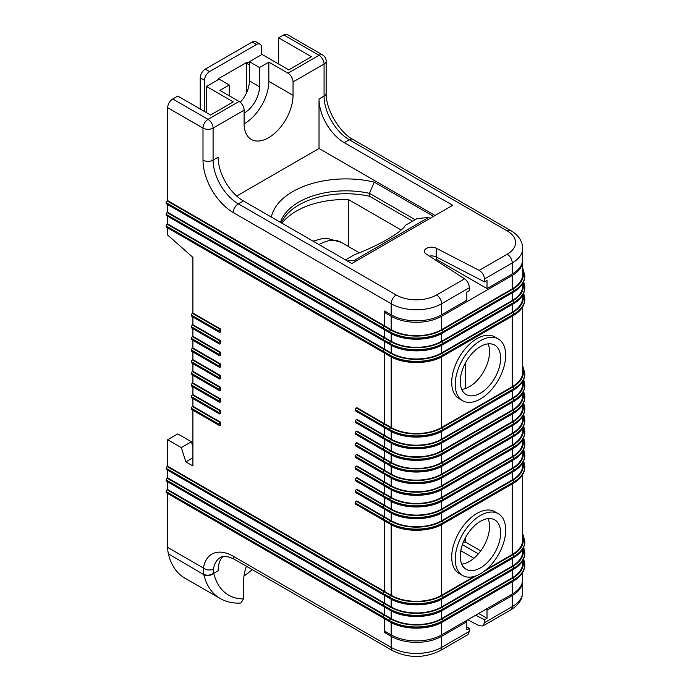 <?xml version="1.0" encoding="UTF-8"?>
<svg xmlns="http://www.w3.org/2000/svg" width="691" height="691" viewBox="0 0 691 691"><rect width="100%" height="100%" fill="white"/><g stroke="black" fill="none" stroke-linecap="round" stroke-linejoin="round"><path stroke-width="1.04" d="M355.347 410.324L389.655 430.13A37.815 21.827 0 0 0 443.121 430.13L513.75 389.353A37.815 21.827 0 0 0 524.823 373.917C524.65 380.249 520.859 385.613 513.456 390.009L442.827 430.778C428.973 439.182 403.803 439.182 389.949 430.778L383.393 426.995A1.425 0.821 -60 0 1 383.09 426.347A1.425 0.821 120 0 0 383.393 426.995L355.64 410.981A1.425 0.821 120 0 1 355.347 410.324L355.347 409.746A1.425 0.821 120 0 1 356.357 407.992L356.858 407.699L384.611 423.721L384.101 424.015A1.425 0.821 120 0 0 383.09 425.76L383.09 426.347L383.09 425.76A1.425 0.821 -60 0 1 384.101 424.015L384.611 423.721L384.611 353.136L384.611 423.721L391.166 427.504A35.673 20.592 0 0 0 441.609 427.504L512.238 386.735A35.673 20.592 0 0 0 522.681 372.173L522.681 306.856M498.289 338.944L494.756 336.906A35.673 20.592 120 0 0 476.92 338.676A35.673 20.592 120 0 0 453.624 370.108A35.673 20.592 120 0 0 459.092 398.69L462.616 400.728A35.673 20.592 120 0 0 498.289 380.136A35.673 20.592 120 0 0 498.289 338.944A35.673 20.592 120 0 0 480.452 340.715A35.673 20.592 120 0 0 457.148 372.147A35.673 20.592 120 0 0 462.616 400.728M192.91 410.229L192.91 465.959L185.853 461.873L181.31 447.604L167.688 439.744L167.688 466.244L384.611 591.479L384.611 520.902L384.611 591.479L391.166 595.271A35.673 20.592 0 0 0 441.609 595.271L474.32 576.38M486.585 569.306L512.238 554.493A35.673 20.592 0 0 0 522.681 539.93L522.681 474.613M498.289 513.698L494.756 511.66A35.673 20.592 120 0 0 476.92 513.43A35.673 20.592 120 0 0 453.624 544.862A35.673 20.592 120 0 0 459.092 573.444L462.616 575.482A35.673 20.592 120 0 0 498.289 554.89A35.673 20.592 120 0 0 498.289 513.698A35.673 20.592 120 0 0 480.452 515.469A35.673 20.592 120 0 0 457.148 546.901A35.673 20.592 120 0 0 462.616 575.482M355.347 456.924L389.655 476.73A37.815 21.827 0 0 0 443.121 476.73L513.75 435.952A37.815 21.827 0 0 0 524.823 420.517C524.65 426.848 520.859 432.212 513.456 436.608L442.827 477.386C428.973 485.782 403.803 485.782 389.949 477.386L383.393 473.594A1.425 0.821 -60 0 1 383.09 472.946A1.425 0.821 120 0 0 383.393 473.594L355.64 457.58A1.425 0.821 120 0 1 355.347 456.924L355.347 456.345A1.425 0.821 120 0 1 356.357 454.592L356.858 454.307L384.611 470.321L384.611 462.65L384.611 470.321L384.101 470.614A1.425 0.821 120 0 0 383.09 472.359L383.09 472.946L383.09 472.359A1.425 0.821 -60 0 1 384.101 470.614L384.611 470.321L391.166 474.104A35.673 20.592 0 0 0 441.609 474.104L512.238 433.335A35.673 20.592 0 0 0 522.681 418.772L522.681 416.362M355.347 468.576L389.655 488.382A37.815 21.827 0 0 0 443.121 488.382L513.75 447.604A37.815 21.827 0 0 0 524.823 432.169C524.65 438.5 520.859 443.864 513.456 448.26L442.827 489.029C428.973 497.434 403.803 497.434 389.949 489.029L383.393 485.246A1.425 0.821 -60 0 1 383.09 484.59A1.425 0.821 120 0 0 383.393 485.246L355.64 469.224A1.425 0.821 120 0 1 355.347 468.576L355.347 467.988A1.425 0.821 120 0 1 356.357 466.244L356.858 465.95L384.611 481.973L384.611 474.302L384.611 481.973L384.101 482.266A1.425 0.821 120 0 0 383.09 484.011L383.09 484.59L383.09 484.011A1.425 0.821 -60 0 1 384.101 482.266L384.611 481.973L391.166 485.756A35.673 20.592 0 0 0 441.609 485.756L512.238 444.987A35.673 20.592 0 0 0 522.681 430.424L522.681 428.014M355.347 480.228L389.655 500.034A37.815 21.827 0 0 0 443.121 500.034L513.75 459.256A37.815 21.827 0 0 0 524.823 443.821C524.65 450.143 520.859 455.507 513.456 459.904L442.827 500.681C428.973 509.077 403.803 509.077 389.949 500.681L383.393 496.898A1.425 0.821 -60 0 1 383.09 496.242A1.425 0.821 120 0 0 383.393 496.898L355.64 480.876A1.425 0.821 120 0 1 355.347 480.228L355.347 479.64A1.425 0.821 120 0 1 356.357 477.896L356.858 477.602L384.611 493.624L384.611 485.946L384.611 493.624L384.101 493.91A1.425 0.821 120 0 0 383.09 495.663L383.09 496.242L383.09 495.663A1.425 0.821 -60 0 1 384.101 493.91L384.611 493.624L391.166 497.408A35.673 20.592 0 0 0 441.609 497.408L512.238 456.63A35.673 20.592 0 0 0 522.681 442.067L522.681 439.666M355.347 491.871L389.655 511.677A37.815 21.827 0 0 0 443.121 511.677L513.75 470.908A37.815 21.827 0 0 0 524.823 455.473C524.65 461.795 520.859 467.159 513.456 471.556L442.827 512.333C428.973 520.729 403.803 520.729 389.949 512.333L383.393 508.55A1.425 0.821 -60 0 1 383.09 507.894A1.425 0.821 120 0 0 383.393 508.55L355.64 492.528A1.425 0.821 120 0 1 355.347 491.871L355.347 491.292A1.425 0.821 120 0 1 356.357 489.548L356.858 489.254L384.611 505.268L384.611 497.598L384.611 505.268L384.101 505.562A1.425 0.821 120 0 0 383.09 507.315L383.09 507.894L383.09 507.315A1.425 0.821 -60 0 1 384.101 505.562L384.611 505.268L391.166 509.06A35.673 20.592 0 0 0 441.609 509.06L512.238 468.282A35.673 20.592 0 0 0 522.681 453.719L522.681 451.318M355.347 503.523L389.655 523.329A37.815 21.827 0 0 0 443.121 523.329L513.75 482.551A37.815 21.827 0 0 0 524.823 467.116C524.65 473.447 520.859 478.811 513.456 483.208L442.827 523.985C428.973 532.381 403.803 532.381 389.949 523.985L383.393 520.193A1.425 0.821 -60 0 1 383.09 519.546A1.425 0.821 120 0 0 383.393 520.193L355.64 504.18A1.425 0.821 120 0 1 355.347 503.523L355.347 502.944A1.425 0.821 120 0 1 356.357 501.191L356.858 500.906L384.611 516.92L384.611 509.25L384.611 516.92L384.101 517.213A1.425 0.821 120 0 0 383.09 518.958L383.09 519.546L383.09 518.958A1.425 0.821 -60 0 1 384.101 517.213L384.611 516.92L391.166 520.712A35.673 20.592 0 0 0 441.609 520.712L512.238 479.934A35.673 20.592 0 0 0 522.681 465.371L522.681 462.961M383.09 593.517L383.09 594.105L383.09 593.517A1.425 0.821 -60 0 1 384.101 591.772L384.611 591.479L384.101 591.772A1.425 0.821 120 0 0 383.09 593.517L166.177 468.282L166.177 468.869L383.09 594.105A1.425 0.821 120 0 0 383.393 594.761A1.425 0.821 -60 0 1 383.09 594.105L389.655 597.888L389.655 597.309L383.09 593.517M167.688 470.226L167.688 477.896L384.611 603.131L384.611 595.461L384.611 603.131L384.101 603.424A1.425 0.821 120 0 0 383.09 605.169L383.09 605.757L383.09 605.169A1.425 0.821 -60 0 1 384.101 603.424L384.611 603.131L391.166 606.923A35.673 20.592 0 0 0 441.609 606.923L512.238 566.145A35.673 20.592 0 0 0 522.681 551.582L522.681 549.172M167.688 481.877L167.688 489.548L384.611 614.783L384.611 607.113L384.611 614.783L384.101 615.076A1.425 0.821 120 0 0 383.09 616.821L383.09 617.4L383.09 616.821A1.425 0.821 -60 0 1 384.101 615.076L384.611 614.783L391.166 618.566A35.673 20.592 0 0 0 441.609 618.566L512.238 577.797A35.673 20.592 0 0 0 522.681 563.234L522.681 560.824M385.872 311.736L384.611 312.462L384.611 325.858L384.101 326.152A1.425 0.821 120 0 0 383.09 327.897L383.09 328.484L383.09 327.897A1.425 0.821 -60 0 1 384.101 326.152L384.611 325.858L391.166 329.65A35.673 20.592 0 0 0 441.609 329.65L512.238 288.873A35.673 20.592 0 0 0 522.681 274.31L522.681 260.913A35.673 20.592 0 0 0 522.664 260.187M167.688 204.605L167.688 212.275L384.611 337.51L384.611 329.84L384.611 337.51L384.101 337.804A1.425 0.821 120 0 0 383.09 339.549L383.09 340.136L383.09 339.549A1.425 0.821 -60 0 1 384.101 337.804L384.611 337.51L391.166 341.294A35.673 20.592 0 0 0 441.609 341.294L512.238 300.525A35.673 20.592 0 0 0 522.681 285.962L522.681 283.552M167.688 216.248L167.688 223.927L384.611 349.162L384.611 341.492L384.611 349.162L384.101 349.456A1.425 0.821 120 0 0 383.09 351.201L383.09 351.779L383.09 351.201A1.425 0.821 -60 0 1 384.101 349.456L384.611 349.162L391.166 352.946A35.673 20.592 0 0 0 441.609 352.946L512.238 312.177A35.673 20.592 0 0 0 522.681 297.614L522.681 295.204M355.347 421.976L389.655 441.782A37.815 21.827 0 0 0 443.121 441.782L513.75 401.005A37.815 21.827 0 0 0 524.823 385.569C524.65 391.901 520.859 397.256 513.456 401.661L442.827 442.43C428.973 450.834 403.803 450.834 389.949 442.43L383.393 438.647A1.425 0.821 -60 0 1 383.09 437.99A1.425 0.821 120 0 0 383.393 438.647L355.64 422.624A1.425 0.821 120 0 1 355.347 421.976L355.347 421.389A1.425 0.821 120 0 1 356.357 419.644L356.858 419.351L384.611 435.373L384.611 427.703L384.611 435.373L384.101 435.667A1.425 0.821 120 0 0 383.09 437.412L383.09 437.99L383.09 437.412A1.425 0.821 -60 0 1 384.101 435.667L384.611 435.373L391.166 439.156A35.673 20.592 0 0 0 441.609 439.156L512.238 398.387A35.673 20.592 0 0 0 522.681 383.825L522.681 381.415M355.347 433.628L389.655 453.426A37.815 21.827 0 0 0 443.121 453.426L513.75 412.657A37.815 21.827 0 0 0 524.823 397.221C524.65 403.544 520.859 408.908 513.456 413.304L442.827 454.082C428.973 462.478 403.803 462.478 389.949 454.082L383.393 450.299A1.425 0.821 -60 0 1 383.09 449.642A1.425 0.821 120 0 0 383.393 450.299L355.64 434.276A1.425 0.821 120 0 1 355.347 433.628L355.347 433.041A1.425 0.821 120 0 1 356.357 431.296L356.858 431.003L384.611 447.025L384.611 439.346L384.611 447.025L384.101 447.31A1.425 0.821 120 0 0 383.09 449.064L383.09 449.642L383.09 449.064A1.425 0.821 -60 0 1 384.101 447.31L384.611 447.025L391.166 450.808A35.673 20.592 0 0 0 441.609 450.808L512.238 410.031A35.673 20.592 0 0 0 522.681 395.468L522.681 393.067M355.347 445.272L389.655 465.078A37.815 21.827 0 0 0 443.121 465.078L513.75 424.309A37.815 21.827 0 0 0 524.823 408.865C524.65 415.196 520.859 420.56 513.456 424.956L442.827 465.734C428.973 474.13 403.803 474.13 389.949 465.734L383.393 461.942A1.425 0.821 -60 0 1 383.09 461.294A1.425 0.821 120 0 0 383.393 461.942L355.64 445.928A1.425 0.821 120 0 1 355.347 445.272L355.347 444.693A1.425 0.821 120 0 1 356.357 442.948L356.858 442.655L384.611 458.669L384.611 450.998L384.611 458.669L384.101 458.962A1.425 0.821 120 0 0 383.09 460.707L383.09 461.294L383.09 460.707A1.425 0.821 -60 0 1 384.101 458.962L384.611 458.669L391.166 462.46A35.673 20.592 0 0 0 441.609 462.46L512.238 421.683A35.673 20.592 0 0 0 522.681 407.12L522.681 404.719M512.238 288.873L512.238 275.476L441.609 316.253L441.609 329.65M384.611 312.462L391.166 316.253A35.673 20.592 0 0 0 441.609 316.253M512.238 275.476A35.673 20.592 0 0 0 522.681 260.913M461.761 389.404A28.538 16.472 120 0 0 483.622 371.672A28.538 16.472 120 0 0 488.053 343.868M441.609 622.513L441.609 634.882L512.238 594.105L512.238 581.77M246.419 566.249A35.31 20.385 120 0 0 243.612 581.148L243.612 598.89L240.831 603.036C233.204 603.493 226.259 601.956 220.023 598.415L184.704 578.03A87.04 50.253 -60 0 1 168.388 553.828A35.673 20.592 -60 0 1 167.688 547.419L203.439 568.062A42.807 24.712 60 0 1 233.273 556.246L391.166 647.407L391.166 636.333L384.611 632.55L384.611 618.756L384.611 631.09L391.166 634.882L391.166 622.513M441.609 634.882A35.673 20.592 180 0 1 391.166 634.882M522.681 572.476L522.681 579.542A35.673 20.592 180 0 1 512.238 594.105M465.069 541.822L480.729 550.865M461.761 564.158A28.538 16.472 120 0 0 483.622 546.426A28.538 16.472 120 0 0 488.053 518.621M345.509 259.894L354.595 254.651C378.633 245.633 401.436 232.47 405.539 225.231L417.148 218.537L428.506 217.518L430.009 218.391M383.393 618.056L166.471 492.821A1.425 0.821 -60 0 1 166.177 492.165L389.655 621.192A37.815 21.827 0 0 0 443.121 621.192L513.75 580.414A37.815 21.827 0 0 0 524.823 564.979C524.65 571.31 520.859 576.674 513.456 581.071L442.827 621.84C428.973 630.244 403.803 630.244 389.949 621.84L383.393 618.056A1.425 0.821 -60 0 1 383.09 617.4A1.425 0.821 120 0 0 383.393 618.056A1.425 0.821 120 0 0 384.101 617.987M383.393 606.404L166.471 481.169A1.425 0.821 -60 0 1 166.177 480.521L389.655 609.54A37.815 21.827 0 0 0 443.121 609.54L513.75 568.762A37.815 21.827 0 0 0 524.823 553.327C524.65 559.658 520.859 565.022 513.456 569.419L442.827 610.196C428.973 618.592 403.803 618.592 389.949 610.196L383.393 606.404A1.425 0.821 -60 0 1 383.09 605.757A1.425 0.821 120 0 0 383.393 606.404A1.425 0.821 120 0 0 384.101 606.335M383.393 352.436L166.471 227.201A1.425 0.821 -60 0 1 166.177 226.544L389.655 355.571A37.815 21.827 0 0 0 443.121 355.571L513.75 314.794A37.815 21.827 0 0 0 524.823 299.358C524.65 305.69 520.859 311.045 513.456 315.45L442.827 356.219C428.973 364.623 403.803 364.623 389.949 356.219L383.393 352.436A1.425 0.821 -60 0 1 383.09 351.779A1.425 0.821 120 0 0 383.393 352.436A1.425 0.821 120 0 0 384.101 352.367M383.393 340.784L166.471 215.549A1.425 0.821 -60 0 1 166.177 214.892L389.655 343.919A37.815 21.827 0 0 0 443.121 343.919L513.75 303.142A37.815 21.827 0 0 0 524.823 287.706C524.65 294.038 520.859 299.402 513.456 303.798L442.827 344.576C428.973 352.971 403.803 352.971 389.949 344.576L383.393 340.784A1.425 0.821 -60 0 1 383.09 340.136A1.425 0.821 120 0 0 383.393 340.784A1.425 0.821 120 0 0 384.101 340.715M383.393 329.132L166.471 203.897A1.425 0.821 -60 0 1 166.177 203.249L389.655 332.267A37.815 21.827 0 0 0 443.121 332.267L513.75 291.49A37.815 21.827 0 0 0 524.823 276.055C524.65 282.386 520.859 287.75 513.456 292.146L442.827 332.924C428.973 341.319 403.803 341.319 389.949 332.924L383.393 329.132A1.425 0.821 -60 0 1 383.09 328.484A1.425 0.821 120 0 0 383.393 329.132A1.425 0.821 120 0 0 384.101 329.063M460.793 550.718L473.888 558.276M355.856 261.207L354.345 260.334L347.357 260.956M354.345 260.334L428.506 217.518M480.452 521.29A28.538 16.472 120 0 0 461.813 546.434A28.538 16.472 120 0 0 466.183 569.306A28.538 16.472 120 0 0 494.721 552.826A28.538 16.472 120 0 0 494.721 519.874A28.538 16.472 120 0 0 480.452 521.29M480.452 346.536A28.538 16.472 120 0 0 461.813 371.689A28.538 16.472 120 0 0 466.183 394.552A28.538 16.472 120 0 0 494.721 378.081A28.538 16.472 120 0 0 494.721 345.129A28.538 16.472 120 0 0 480.452 346.536M249.408 62.492A7.135 4.12 -60 0 0 245.884 62.864L220.153 77.72A7.135 4.12 -60 0 0 217.492 80.121M209.563 71.596L256.473 44.518L252.189 42.039L205.27 69.126L209.563 71.596A7.135 4.12 120 0 0 204.519 80.337L200.226 77.858L200.226 109.023M204.519 111.501L204.519 80.337M261.518 54.71L261.518 47.429A7.135 4.12 120 0 0 260.041 44.164A7.135 4.12 120 0 0 256.473 44.518M200.226 77.858A7.135 4.12 -60 0 1 205.27 69.126M252.189 42.039A7.135 4.12 -60 0 1 255.756 41.685L260.041 44.164M246.635 92.611L246.635 63.304A7.135 4.12 120 0 0 246.592 62.51M462.979 543.031L465.319 541.684L465.319 537.918M401.151 229.982L348.54 199.604A68.4 39.491 0 0 0 282.006 223.228M465.319 363.164L465.319 388.592M348.54 199.604L348.54 246.557M222.917 556.505A35.673 20.592 -120 0 0 218.131 570.809L213.752 573.34A79.906 46.133 120 0 0 243.612 598.89M213.657 573.012A7.135 5.018 167.3 0 1 203.707 574.221L203.439 568.062A7.135 4.759 9.2 0 0 213.459 569.004L213.752 573.34A7.135 4.992 -13.8 0 1 203.81 574.653L168.388 553.828M220.654 422.27L220.153 422.555A1.425 0.821 -60 0 0 219.142 424.309L219.142 424.887A1.425 0.821 -60 0 0 219.436 425.544A1.425 0.821 -60 0 0 220.153 425.475L220.654 425.181L220.654 422.27L192.91 406.248L192.409 406.541L220.153 422.555M219.436 425.544L191.692 409.521A1.425 0.821 -60 0 1 191.398 408.873L191.398 408.286A1.425 0.821 -60 0 1 192.409 406.541M220.654 410.618L220.153 410.912A1.425 0.821 -60 0 0 219.142 412.657L219.142 413.235A1.425 0.821 -60 0 0 219.436 413.892A1.425 0.821 -60 0 0 220.153 413.823L220.654 413.529L220.654 410.618L192.91 394.596L192.409 394.889L220.153 410.912M219.436 413.892L191.692 397.869A1.425 0.821 -60 0 1 191.398 397.221L191.398 396.634A1.425 0.821 -60 0 1 192.409 394.889M220.654 398.966L220.153 399.26A1.425 0.821 -60 0 0 219.142 401.005L219.142 401.592A1.425 0.821 -60 0 0 219.436 402.24A1.425 0.821 -60 0 0 220.153 402.171L220.654 401.877L220.654 398.966L192.91 382.952L192.409 383.237L220.153 399.26M219.436 402.24L191.692 386.226A1.425 0.821 -60 0 1 191.398 385.569L191.398 384.991A1.425 0.821 -60 0 1 192.409 383.237M220.654 387.314L220.153 387.608A1.425 0.821 -60 0 0 219.142 389.353L219.142 389.94A1.425 0.821 -60 0 0 219.436 390.588A1.425 0.821 -60 0 0 220.153 390.519L220.654 390.225L220.654 387.314L192.91 371.3L192.409 371.585L220.153 387.608M219.436 390.588L191.692 374.574A1.425 0.821 -60 0 1 191.398 373.917L191.398 373.339A1.425 0.821 -60 0 1 192.409 371.585M219.142 377.709L219.142 378.288A1.425 0.821 -60 0 0 219.436 378.944A1.425 0.821 -60 0 0 220.153 378.867L220.654 378.582L220.654 375.662L220.153 375.956A1.425 0.821 -60 0 0 219.142 377.709L191.398 361.687A1.425 0.821 -60 0 1 192.409 359.942L192.91 359.648L220.654 375.662M219.436 378.944L191.692 362.922A1.425 0.821 -60 0 1 191.398 362.265L191.398 361.687M219.142 366.057L219.142 366.636A1.425 0.821 -60 0 0 219.436 367.292A1.425 0.821 -60 0 0 220.153 367.223L220.654 366.93L220.654 364.019L220.153 364.304A1.425 0.821 -60 0 0 219.142 366.057L191.398 350.035A1.425 0.821 -60 0 1 192.409 348.29L192.91 347.996L220.654 364.019M219.436 367.292L191.692 351.27A1.425 0.821 -60 0 1 191.398 350.622L191.398 350.035M219.142 354.405L219.142 354.984A1.425 0.821 -60 0 0 219.436 355.64A1.425 0.821 -60 0 0 220.153 355.571L220.654 355.278L220.654 352.367L220.153 352.66A1.425 0.821 -60 0 0 219.142 354.405L191.398 338.383A1.425 0.821 -60 0 1 192.409 336.638L192.91 336.344L220.654 352.367M219.436 355.64L191.692 339.618A1.425 0.821 -60 0 1 191.398 338.97L191.398 338.383M219.142 342.753L219.142 343.341A1.425 0.821 -60 0 0 219.436 343.988A1.425 0.821 -60 0 0 220.153 343.919L220.654 343.626L220.654 340.715L220.153 341.009A1.425 0.821 -60 0 0 219.142 342.753L191.398 326.739A1.425 0.821 -60 0 1 192.409 324.986L192.91 324.701L220.654 340.715M219.436 343.988L191.692 327.975A1.425 0.821 -60 0 1 191.398 327.318L191.398 326.739M219.142 331.101L219.142 331.689A1.425 0.821 -60 0 0 219.436 332.336A1.425 0.821 -60 0 0 220.153 332.267L220.654 331.982L220.654 329.063L220.153 329.357A1.425 0.821 -60 0 0 219.142 331.101L191.398 315.087A1.425 0.821 -60 0 1 192.409 313.343L192.91 313.049L220.654 329.063M219.436 332.336L191.692 316.323A1.425 0.821 -60 0 1 191.398 315.666L191.398 315.087M383.393 520.193A1.425 0.821 120 0 0 384.101 520.124M383.393 508.55A1.425 0.821 120 0 0 384.101 508.472M383.393 496.898A1.425 0.821 120 0 0 384.101 496.829M383.393 485.246A1.425 0.821 120 0 0 384.101 485.177M383.393 473.594A1.425 0.821 120 0 0 384.101 473.525M383.393 461.942A1.425 0.821 120 0 0 384.101 461.873M383.393 450.299A1.425 0.821 120 0 0 384.101 450.23M383.393 438.647A1.425 0.821 120 0 0 384.101 438.578M383.393 426.995A1.425 0.821 120 0 0 384.101 426.926M240.235 102.285A21.404 12.36 -60 0 0 249.408 80.925L249.408 61.698L259.505 67.519L268.834 62.138L268.834 81.357A34.602 19.979 -60 0 1 244.113 123.879M167.688 107.718L167.688 200.623L384.611 325.858L384.611 311.01L391.166 314.794L391.166 303.729L233.273 212.569A42.807 24.712 60 0 1 202.999 160.139L202.999 128.103L167.688 107.718A7.135 4.12 -60 0 1 172.733 98.977L208.043 119.362L239.069 101.456A7.135 4.12 60 0 1 244.113 110.189L244.113 123.585A34.602 19.979 120 0 0 251.282 139.427A34.602 19.979 120 0 0 277.946 130.158A34.602 19.979 120 0 0 293.044 95.341L293.044 81.944A7.135 4.12 -120 0 0 288 73.203L319.026 55.289L283.716 34.904A7.135 4.12 -60 0 1 287.283 34.55L322.593 54.934A7.135 4.12 120 0 0 319.026 55.289A7.135 4.12 60 0 1 324.07 64.03L293.044 81.944M268.834 62.138L288 73.203M239.069 101.456L219.902 90.383L229.231 85.002L229.231 95.773M244.113 113.099A21.404 12.36 120 0 0 259.505 86.746L259.505 67.519M172.733 98.977L177.777 96.066L210.565 115L233.273 101.888L206.531 86.453L219.142 79.171L229.231 85.002M249.408 61.698L262.027 54.416L288.76 69.851L311.46 56.748L278.672 37.815L283.716 34.904M206.531 112.668L206.531 86.453M192.91 398.577L192.91 406.248M192.91 386.925L192.91 394.596M192.91 375.273L192.91 382.952M192.91 363.621L192.91 371.3M192.91 351.978L192.91 359.648M192.91 340.326L192.91 347.996M192.91 328.674L192.91 336.344M192.91 317.022L192.91 324.701M167.688 227.9L167.688 235.052L192.91 257.415L192.91 313.049M278.672 37.815L278.672 64.03M389.949 356.219A1.425 0.821 -60 0 1 389.655 355.571L389.655 354.984L166.177 225.966L166.177 226.544M166.177 225.966A1.425 0.821 -60 0 1 167.187 224.212L390.657 353.239A36.381 21.006 0 0 0 442.119 353.239L512.739 312.462A36.381 21.006 0 0 0 523.027 294.599M167.688 223.927L167.187 224.212M389.949 344.576A1.425 0.821 -60 0 1 389.655 343.919L389.655 343.332L166.177 214.314L166.177 214.892M166.177 214.314A1.425 0.821 -60 0 1 167.187 212.569L390.657 341.587A36.381 21.006 0 0 0 442.119 341.587L512.739 300.81A36.381 21.006 0 0 0 523.027 282.956M167.688 212.275L167.187 212.569M389.949 332.924A1.425 0.821 -60 0 1 389.655 332.267L389.655 331.689L166.177 202.662L166.177 203.249M166.177 202.662A1.425 0.821 -60 0 1 167.187 200.917L390.657 329.935A36.381 21.006 0 0 0 442.119 329.935L512.739 289.166A36.381 21.006 0 0 0 522.681 270.172M167.688 200.623L167.187 200.917M167.688 493.521L167.688 547.419M389.949 621.84A1.425 0.821 -60 0 1 389.655 621.192L389.655 620.604L166.177 491.586L166.177 492.165M166.177 491.586A1.425 0.821 -60 0 1 167.187 489.841L390.657 618.86A36.381 21.006 0 0 0 442.119 618.86L512.739 578.082A36.381 21.006 0 0 0 523.027 560.228M167.688 489.548L167.187 489.841M389.949 610.196A1.425 0.821 -60 0 1 389.655 609.54L389.655 608.961L166.177 479.934L166.177 480.521M166.177 479.934A1.425 0.821 -60 0 1 167.187 478.189L390.657 607.208A36.381 21.006 0 0 0 442.119 607.208L512.739 566.439A36.381 21.006 0 0 0 523.027 548.576M167.688 477.896L167.187 478.189M389.949 598.544A1.425 0.821 -60 0 1 389.655 597.888A37.815 21.827 0 0 0 443.121 597.888L513.75 557.119A37.815 21.827 0 0 0 524.823 541.684C524.65 548.006 520.859 553.37 513.456 557.767L442.827 598.544C428.973 606.94 403.803 606.94 389.949 598.544L166.471 469.517A1.425 0.821 -60 0 1 166.177 468.869M166.177 468.282A1.425 0.821 -60 0 1 167.187 466.537L390.657 595.564A36.381 21.006 0 0 0 442.119 595.564L476.894 575.482M167.688 466.244L167.187 466.537M167.688 439.744L177.777 433.913L191.398 441.782L192.91 446.541M478.69 613.47L487.017 618.281L484.495 619.732L484.495 622.643L482.931 625.96L479.165 625.718L467.721 619.81M412.605 221.155L369.478 196.253A66.474 38.376 0 0 0 281.349 222.847M369.478 196.253L369.478 193.342A66.474 38.376 0 0 0 280.46 222.338M415.127 219.703L369.478 193.342L374.272 182.13L433.542 216.352M462.391 544.646L478.345 553.854M479.165 270.397L507.194 254.21A7.135 4.12 60 0 1 512.238 262.951A35.673 20.592 180 0 0 522.681 248.389L522.681 259.453A35.673 20.592 180 0 1 512.238 274.016L512.238 262.951L484.495 278.974C484.149 275.286 482.378 272.427 479.165 270.397L436.28 248.233A7.135 4.12 0 0 0 428.61 247.542A7.135 4.12 0 0 0 424.386 251.299A7.135 4.12 0 0 0 426.209 254.046L464.594 278.81C467.462 281.03 469.051 284.001 469.353 287.706L441.609 303.729L441.609 314.794L466.831 300.231L466.831 292.077L469.353 290.617L469.353 287.706M435.52 260.058L436.565 259.453L487.017 288.579L512.238 274.016M441.609 314.794A35.673 20.592 180 0 1 391.166 314.794M487.017 618.281L487.017 610.127L512.238 595.564A35.673 20.592 -0 0 0 522.681 581.001A35.673 20.592 -0 0 0 522.664 580.267M487.017 288.579L487.017 280.425L484.495 281.885L484.495 278.974M185.853 461.873L192.91 457.796M181.31 447.604L191.398 441.782M469.353 631.384L469.353 628.473L466.831 629.924L466.831 621.77L441.609 636.333L441.609 647.407L469.353 631.384L467.962 634.606L440.132 650.672A7.135 4.12 60 0 0 441.609 647.407A35.673 20.592 0 0 1 391.166 647.407A7.135 4.12 120 0 0 392.643 650.672C408.476 658.35 424.3 658.35 440.132 650.672M384.611 632.55L385.872 631.824M391.166 636.333A35.673 20.592 -0 0 0 441.609 636.333M465.57 621.045L466.831 621.77M485.756 609.393L487.017 610.127M383.393 594.761A1.425 0.821 120 0 0 384.101 594.683M244.113 110.189L213.087 128.103L213.087 160.139L218.131 157.228A35.673 20.592 -120 0 0 243.362 200.917L351.814 263.53L452.709 205.287L344.248 142.666A35.673 20.592 60 0 1 319.026 98.977L324.07 96.066L324.07 64.03A7.135 4.12 180 0 0 326.161 61.119A7.135 7.135 0 0 0 322.593 54.934M435.054 215.48L319.026 148.487L236.693 196.028M319.026 148.487L319.026 98.977M429.396 256.111A7.135 4.12 180 0 1 436.28 256.966L484.495 281.885M484.495 619.732L475.702 615.197M466.831 626.841L469.353 628.473M436.565 259.453L436.565 257.121M271.347 217.078A75.034 43.326 180 0 1 374.272 182.13M243.983 575.966A87.04 50.253 120 0 0 252.275 569.626M441.609 356.893L441.609 427.504M512.238 386.735L512.238 316.15M441.609 524.659L441.609 595.271M512.238 554.493L512.238 483.907M389.949 477.386A1.425 0.821 -60 0 1 389.655 476.73L389.655 476.151L355.347 456.345M389.949 489.029A1.425 0.821 -60 0 1 389.655 488.382L389.655 487.794L355.347 467.988M389.949 500.681A1.425 0.821 -60 0 1 389.655 500.034L389.655 499.446L355.347 479.64M389.949 512.333A1.425 0.821 -60 0 1 389.655 511.677L389.655 511.098L355.347 491.292M389.949 523.985A1.425 0.821 -60 0 1 389.655 523.329L389.655 522.75L355.347 502.944M389.949 430.778A1.425 0.821 -60 0 1 389.655 430.13L389.655 429.543L355.347 409.746M389.949 442.43A1.425 0.821 -60 0 1 389.655 441.782L389.655 441.195L355.347 421.389M389.949 454.082A1.425 0.821 -60 0 1 389.655 453.426L389.655 452.847L355.347 433.041M389.949 465.734A1.425 0.821 -60 0 1 389.655 465.078L389.655 464.499L355.347 444.693M512.238 433.335L512.238 425.665M441.609 466.408L441.609 474.104M441.609 454.756L441.609 462.46M512.238 421.683L512.238 414.013M391.166 474.104L391.166 466.408M391.166 462.46L391.166 454.756M441.609 443.104L441.609 450.808M512.238 410.031L512.238 402.361M391.166 450.808L391.166 443.104M441.609 431.452L441.609 439.156M512.238 398.387L512.238 390.709M391.166 439.156L391.166 431.452M391.166 427.504L391.166 356.893M441.609 345.241L441.609 352.946M512.238 312.177L512.238 304.498M391.166 352.946L391.166 345.241M441.609 333.598L441.609 341.294M512.238 300.525L512.238 292.846M391.166 341.294L391.166 333.598M391.166 329.65L391.166 316.253M441.609 610.87L441.609 618.566M512.238 577.797L512.238 570.118M391.166 618.566L391.166 610.87M441.609 599.218L441.609 606.923M512.238 566.145L512.238 558.475M391.166 606.923L391.166 599.218M391.166 595.271L391.166 524.659M441.609 513.007L441.609 520.712M512.238 479.934L512.238 472.264M391.166 520.712L391.166 513.007M441.609 501.355L441.609 509.06M512.238 468.282L512.238 460.612M391.166 509.06L391.166 501.355M441.609 489.703L441.609 497.408M512.238 456.63L512.238 448.96M391.166 497.408L391.166 489.703M441.609 478.051L441.609 485.756M512.238 444.987L512.238 437.308M391.166 485.756L391.166 478.051M356.357 454.592L390.657 474.397A36.381 21.006 0 0 0 442.119 474.397L512.739 433.628A36.381 21.006 0 0 0 523.027 415.766M356.357 466.244L390.657 486.049A36.381 21.006 0 0 0 442.119 486.049L512.739 445.272A36.381 21.006 0 0 0 523.027 427.418M356.357 477.896L390.657 497.701A36.381 21.006 0 0 0 442.119 497.701L512.739 456.924A36.381 21.006 0 0 0 523.027 439.061M356.357 489.548L390.657 509.353A36.381 21.006 0 0 0 442.119 509.353L512.739 468.576A36.381 21.006 0 0 0 523.027 450.713M356.357 501.191L390.657 520.997A36.381 21.006 0 0 0 442.119 520.997L512.739 480.228A36.381 21.006 0 0 0 523.027 462.365M484.011 571.371L512.739 554.787A36.381 21.006 0 0 0 522.681 535.793M356.357 407.992L390.657 427.798A36.381 21.006 0 0 0 442.119 427.798L512.739 387.02A36.381 21.006 0 0 0 522.681 368.035M356.357 419.644L390.657 439.45A36.381 21.006 0 0 0 442.119 439.45L512.739 398.672A36.381 21.006 0 0 0 523.027 380.81M356.357 431.296L390.657 451.102A36.381 21.006 0 0 0 442.119 451.102L512.739 410.324A36.381 21.006 0 0 0 523.027 392.462M356.357 442.948L390.657 462.745A36.381 21.006 0 0 0 442.119 462.745L512.739 421.976A36.381 21.006 0 0 0 523.027 404.114M524.823 408.58A37.815 21.827 0 0 1 524.823 408.865L524.823 408.286A37.815 21.827 180 0 1 513.75 423.721L443.121 464.499A37.815 21.827 180 0 1 389.655 464.499A1.425 0.821 -60 0 1 390.657 462.745M513.456 424.956A1.425 0.821 -120 0 0 513.75 424.309L513.75 423.721A1.425 0.821 -120 0 0 512.739 421.976M442.827 465.734A1.425 0.821 -120 0 0 443.121 465.078L443.121 464.499A1.425 0.821 -120 0 0 442.119 462.745M524.823 396.928A37.815 21.827 0 0 1 524.823 397.221L524.823 396.634A37.815 21.827 180 0 1 513.75 412.069L443.121 452.847A37.815 21.827 180 0 1 389.655 452.847A1.425 0.821 -60 0 1 390.657 451.102M513.456 413.304A1.425 0.821 -120 0 0 513.75 412.657L513.75 412.069A1.425 0.821 -120 0 0 512.739 410.324M442.827 454.082A1.425 0.821 -120 0 0 443.121 453.426L443.121 452.847A1.425 0.821 -120 0 0 442.119 451.102M524.823 385.276A37.815 21.827 0 0 1 524.823 385.569L524.823 384.982A37.815 21.827 180 0 1 513.75 400.426L443.121 441.195A37.815 21.827 180 0 1 389.655 441.195A1.425 0.821 -60 0 1 390.657 439.45M513.456 401.661A1.425 0.821 -120 0 0 513.75 401.005L513.75 400.426A1.425 0.821 -120 0 0 512.739 398.672M442.827 442.43A1.425 0.821 -120 0 0 443.121 441.782L443.121 441.195A1.425 0.821 -120 0 0 442.119 439.45M524.823 373.624A37.815 21.827 0 0 1 524.823 373.917L524.823 373.339A37.815 21.827 180 0 1 513.75 388.774L443.121 429.543A37.815 21.827 180 0 1 389.655 429.543A1.425 0.821 -60 0 1 390.657 427.798M513.456 390.009A1.425 0.821 -120 0 0 513.75 389.353L513.75 388.774A1.425 0.821 -120 0 0 512.739 387.02M442.827 430.778A1.425 0.821 -120 0 0 443.121 430.13L443.121 429.543A1.425 0.821 -120 0 0 442.119 427.798M524.823 299.065A37.815 21.827 0 0 1 524.823 299.358L524.823 298.771A37.815 21.827 180 0 1 513.75 314.215L443.121 354.984A37.815 21.827 180 0 1 389.655 354.984A1.425 0.821 -60 0 1 390.657 353.239M513.456 315.45A1.425 0.821 -120 0 0 513.75 314.794L513.75 314.215A1.425 0.821 -120 0 0 512.739 312.462M442.827 356.219A1.425 0.821 -120 0 0 443.121 355.571L443.121 354.984A1.425 0.821 -120 0 0 442.119 353.239M524.823 287.413A37.815 21.827 0 0 1 524.823 287.706L524.823 287.128A37.815 21.827 180 0 1 513.75 302.563L443.121 343.332A37.815 21.827 180 0 1 389.655 343.332A1.425 0.821 -60 0 1 390.657 341.587M513.456 303.798A1.425 0.821 -120 0 0 513.75 303.142L513.75 302.563A1.425 0.821 -120 0 0 512.739 300.81M442.827 344.576A1.425 0.821 -120 0 0 443.121 343.919L443.121 343.332A1.425 0.821 -120 0 0 442.119 341.587M524.823 275.769A37.815 21.827 0 0 1 524.823 276.055L524.823 275.476A37.815 21.827 180 0 1 513.75 290.911L443.121 331.689A37.815 21.827 180 0 1 389.655 331.689A1.425 0.821 -60 0 1 390.657 329.935M513.456 292.146A1.425 0.821 -120 0 0 513.75 291.49L513.75 290.911A1.425 0.821 -120 0 0 512.739 289.166M442.827 332.924A1.425 0.821 -120 0 0 443.121 332.267L443.121 331.689A1.425 0.821 -120 0 0 442.119 329.935M524.823 564.685A37.815 21.827 0 0 1 524.823 564.979L524.823 564.4A37.815 21.827 180 0 1 513.75 579.835L443.121 620.604A37.815 21.827 180 0 1 389.655 620.604A1.425 0.821 -60 0 1 390.657 618.86M513.456 581.071A1.425 0.821 -120 0 0 513.75 580.414L513.75 579.835A1.425 0.821 -120 0 0 512.739 578.082M442.827 621.84A1.425 0.821 -120 0 0 443.121 621.192L443.121 620.604A1.425 0.821 -120 0 0 442.119 618.86M524.823 553.042A37.815 21.827 0 0 1 524.823 553.327L524.823 552.748A37.815 21.827 180 0 1 513.75 568.183L443.121 608.961A37.815 21.827 180 0 1 389.655 608.961A1.425 0.821 -60 0 1 390.657 607.208M513.456 569.419A1.425 0.821 -120 0 0 513.75 568.762L513.75 568.183A1.425 0.821 -120 0 0 512.739 566.439M442.827 610.196A1.425 0.821 -120 0 0 443.121 609.54L443.121 608.961A1.425 0.821 -120 0 0 442.119 607.208M524.823 541.39A37.815 21.827 0 0 1 524.823 541.684L524.823 541.096A37.815 21.827 180 0 1 513.75 556.531L443.121 597.309A37.815 21.827 180 0 1 389.655 597.309A1.425 0.821 -60 0 1 390.657 595.564M513.456 557.767A1.425 0.821 -120 0 0 513.75 557.119L513.75 556.531A1.425 0.821 -120 0 0 512.739 554.787M442.827 598.544A1.425 0.821 -120 0 0 443.121 597.888L443.121 597.309A1.425 0.821 -120 0 0 442.119 595.564M524.823 466.831A37.815 21.827 0 0 1 524.823 467.116L524.823 466.537A37.815 21.827 180 0 1 513.75 481.973L443.121 522.75A37.815 21.827 180 0 1 389.655 522.75A1.425 0.821 -60 0 1 390.657 520.997M513.456 483.208A1.425 0.821 -120 0 0 513.75 482.551L513.75 481.973A1.425 0.821 -120 0 0 512.739 480.228M442.827 523.985A1.425 0.821 -120 0 0 443.121 523.329L443.121 522.75A1.425 0.821 -120 0 0 442.119 520.997M524.823 455.179A37.815 21.827 0 0 1 524.823 455.473L524.823 454.885A37.815 21.827 180 0 1 513.75 470.321L443.121 511.098A37.815 21.827 180 0 1 389.655 511.098A1.425 0.821 -60 0 1 390.657 509.353M513.456 471.556A1.425 0.821 -120 0 0 513.75 470.908L513.75 470.321A1.425 0.821 -120 0 0 512.739 468.576M442.827 512.333A1.425 0.821 -120 0 0 443.121 511.677L443.121 511.098A1.425 0.821 -120 0 0 442.119 509.353M524.823 443.527A37.815 21.827 0 0 1 524.823 443.821L524.823 443.233A37.815 21.827 180 0 1 513.75 458.669L443.121 499.446A37.815 21.827 180 0 1 389.655 499.446A1.425 0.821 -60 0 1 390.657 497.701M513.456 459.904A1.425 0.821 -120 0 0 513.75 459.256L513.75 458.669A1.425 0.821 -120 0 0 512.739 456.924M442.827 500.681A1.425 0.821 -120 0 0 443.121 500.034L443.121 499.446A1.425 0.821 -120 0 0 442.119 497.701M524.823 431.875A37.815 21.827 0 0 1 524.823 432.169L524.823 431.59A37.815 21.827 180 0 1 513.75 447.025L443.121 487.794A37.815 21.827 180 0 1 389.655 487.794A1.425 0.821 -60 0 1 390.657 486.049M513.456 448.26A1.425 0.821 -120 0 0 513.75 447.604L513.75 447.025A1.425 0.821 -120 0 0 512.739 445.272M442.827 489.029A1.425 0.821 -120 0 0 443.121 488.382L443.121 487.794A1.425 0.821 -120 0 0 442.119 486.049M442.827 477.386A1.425 0.821 -120 0 0 443.121 476.73L443.121 476.151A37.815 21.827 180 0 1 389.655 476.151A1.425 0.821 -60 0 1 390.657 474.397M513.456 436.608A1.425 0.821 -120 0 0 513.75 435.952L513.75 435.373L443.121 476.151A1.425 0.821 -120 0 0 442.119 474.397M524.823 420.223A37.815 21.827 0 0 1 524.823 420.517L524.823 419.938A37.815 21.827 180 0 1 513.75 435.373A1.425 0.821 -120 0 0 512.739 433.628M249.408 64.902L246.635 63.304M313.101 241.176L321.246 238.853L327.569 238.464L341.319 242.394A44.587 25.74 120 0 0 319.026 244.605M233.273 556.246A7.135 4.12 120 0 0 234.75 559.511C223.832 554.087 221.319 557.145 220.481 557.387A35.673 20.592 -120 0 0 213.459 569.004M219.142 424.309L191.398 408.286M191.398 408.873L219.142 424.887M219.142 412.657L191.398 396.634M191.398 397.221L219.142 413.235M219.142 401.005L191.398 384.991M191.398 385.569L219.142 401.592M219.142 389.353L191.398 373.339M191.398 373.917L219.142 389.94M191.398 362.265L219.142 378.288M192.409 359.942L220.153 375.956M191.398 350.622L219.142 366.636M192.409 348.29L220.153 364.304M191.398 338.97L219.142 354.984M192.409 336.638L220.153 352.66M191.398 327.318L219.142 343.341M192.409 324.986L220.153 341.009M191.398 315.666L219.142 331.689M192.409 313.343L220.153 329.357M268.834 81.357L293.044 95.341M249.408 80.925L259.505 86.746M484.495 622.643L512.238 606.629L512.238 595.564M507.194 254.21A28.538 16.472 0 0 0 507.194 230.915L349.292 139.755L344.248 142.666M243.362 200.917L238.317 203.828L396.211 294.988A28.538 16.472 0 0 0 436.565 294.988L464.594 278.81M436.28 256.966L436.28 248.233M512.238 606.629A35.673 20.592 0 0 0 522.681 592.066C522.456 599.373 518.475 605.316 510.761 609.894A7.135 4.12 -120 0 0 512.238 606.629M436.565 294.988A7.135 4.12 60 0 1 441.609 303.729A35.673 20.592 180 0 1 391.166 303.729A7.135 4.12 120 0 1 396.211 294.988M220.023 598.415A87.04 50.253 -60 0 1 203.81 574.653M352.859 139.401A7.135 4.12 -60 0 0 349.292 139.755A35.673 20.592 60 0 1 324.07 96.066A7.135 4.12 0 0 0 326.161 93.155C325.556 108.651 339.134 132.171 352.859 139.401L510.761 230.561A7.135 4.12 -60 0 0 507.194 230.915M202.999 160.139A7.135 4.12 180 0 0 213.087 160.139A35.673 20.592 -120 0 0 238.317 203.828A7.135 4.12 120 0 0 233.273 212.569M208.043 119.362A7.135 4.12 120 0 0 202.999 128.103A7.135 4.12 180 0 0 213.087 128.103A7.135 4.12 -120 0 0 208.043 119.362M522.681 267.978L524.823 275.476M523.674 281.591L524.823 287.128M523.674 293.243L524.823 298.771M522.681 365.841L524.823 373.339M523.674 379.454L524.823 384.982M523.674 391.106L524.823 396.634M523.674 402.749L524.823 408.286M523.674 414.401L524.823 419.938M523.674 426.053L524.823 431.59M523.674 437.705L524.823 443.233M523.674 449.349L524.823 454.885M523.674 461.001L524.823 466.537M522.681 533.599L524.823 541.096M523.674 547.212L524.823 552.748M523.674 558.864L524.823 564.4M341.319 242.394L359.32 252.785M522.681 581.001L522.681 592.066M522.681 248.389C522.456 241.081 518.475 235.139 510.761 230.561M326.161 61.119L326.161 93.155M482.931 625.96L510.761 609.894M234.75 559.511L392.643 650.672"/></g></svg>
